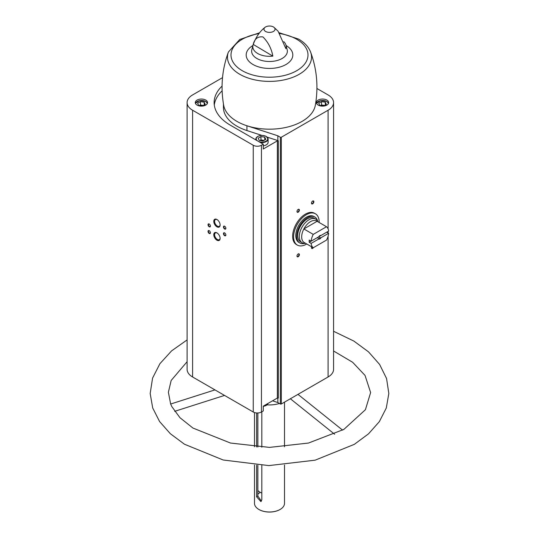 <?xml version="1.0" encoding="UTF-8"?>
<svg xmlns="http://www.w3.org/2000/svg" width="539" height="539" viewBox="0 0 539 539"><rect width="100%" height="100%" fill="white"/><g stroke="black" fill="none" stroke-linecap="round" stroke-linejoin="round"><path stroke-width="0.81" d="M306.745 243.985A18.07 10.43 -60 0 1 297.353 245.09L296.389 244.538A18.07 10.43 -60 0 1 296.389 223.672A18.07 10.43 -60 0 1 314.459 213.235L315.423 213.794A18.07 10.43 -60 0 1 319.155 222.479M263.281 406.157L263.281 410.947L261.449 412.005A5.794 3.349 0 0 1 253.249 412.005L192.598 376.983A18.75 10.827 0 0 1 187.1 369.33L187.1 102.585A18.75 10.827 0 0 0 192.598 110.239L253.249 145.26A5.794 3.349 0 0 0 261.449 145.26L263.281 144.203L263.281 148.993L277.363 140.861L277.363 398.031L263.281 406.157M277.841 397.917L277.841 402.539L280.347 403.987A0.68 0.391 0 0 0 281.311 403.987L328.083 376.983A18.75 10.827 0 0 0 333.574 369.33L333.574 102.585A18.75 10.827 0 0 0 328.083 94.931L316.925 88.49M277.841 402.539L272.532 400.814M333.574 102.585A18.75 10.827 0 0 1 328.083 110.239L281.311 137.243A0.68 0.391 0 0 1 280.347 137.243L277.841 135.794L277.841 140.585L278.326 140.861A0.68 0.391 0 0 0 277.363 140.861M278.326 140.861L278.326 398.031A0.68 0.391 0 0 0 277.363 398.031M205.757 100.079A6.138 3.544 180 0 1 207.555 102.585A6.138 3.544 180 0 1 201.418 106.129A6.138 3.544 180 0 1 195.28 102.585A6.138 3.544 180 0 1 199.073 99.311A6.138 3.544 180 0 1 205.757 100.079M222.526 77.65L192.598 94.931A18.75 10.827 0 0 0 187.1 102.585M222.075 86.085A55.369 31.969 0 0 0 214.131 102.585A55.369 31.969 0 0 0 230.348 125.189L263.281 144.203M257.864 494.229A13.3 7.674 180 0 1 260.344 492.37M261.422 501.115L257.864 496.082L257.864 465.251M256.611 465.177L256.611 496.803L260.896 501.593L261.819 499.815L261.819 465.447M261.819 411.789L261.819 447.222M257.864 412.968L257.864 447.013M256.611 412.955L256.611 446.925M284.504 465.029L284.504 503.338A15.004 8.658 180 0 1 280.105 509.463A15.004 8.658 180 0 1 258.895 509.463A15.004 8.658 180 0 1 254.496 503.338L254.496 465.029M279.431 403.455A20.455 11.811 180 0 1 267.074 404.856M273.408 26.95A5.525 3.187 180 0 1 273.933 27.3A5.525 3.187 180 0 1 273.111 31.619A5.525 3.187 180 0 1 265.592 31.457A5.525 3.187 180 0 1 265.073 27.3A5.525 3.187 180 0 1 273.408 26.95M283.757 41.671A16.696 9.641 0 0 1 285.899 44.872A16.696 9.641 0 0 1 285.859 48.618L278.084 31.201L273.933 27.3M272.842 56.13C271.501 48.651 268.206 42.251 262.951 36.928C257.743 36.268 254.475 38.875 253.141 44.757A16.696 9.641 0 0 0 253.101 44.872A16.696 9.641 0 0 0 272.842 56.13L253.249 44.441C255.944 37.043 259.886 31.329 265.073 27.3M216.947 240.205A4.487 2.587 -120 0 0 220.114 238.373A4.487 2.587 -120 0 0 216.947 232.882A4.487 2.587 -120 0 0 213.774 234.708A4.487 2.587 -120 0 0 216.947 240.205M216.947 226.845A4.487 2.587 -120 0 0 220.114 225.012A4.487 2.587 -120 0 0 216.947 219.514A4.487 2.587 -120 0 0 213.774 221.347A4.487 2.587 -120 0 0 216.947 226.845M224.662 235.705A1.705 0.984 -120 0 0 225.861 235.011A1.705 0.984 -120 0 0 224.662 232.922A1.705 0.984 -120 0 0 223.456 233.616A1.705 0.984 -120 0 0 224.662 235.705M209.226 226.798A1.705 0.984 -120 0 0 210.432 226.104A1.705 0.984 -120 0 0 209.226 224.015A1.705 0.984 -120 0 0 208.027 224.709A1.705 0.984 -120 0 0 209.226 226.798M209.226 233.481A1.705 0.984 -120 0 0 210.432 232.781A1.705 0.984 -120 0 0 209.226 230.699A1.705 0.984 -120 0 0 208.027 231.393A1.705 0.984 -120 0 0 209.226 233.481M224.662 229.028A1.705 0.984 -120 0 0 225.861 228.327A1.705 0.984 -120 0 0 224.662 226.239A1.705 0.984 -120 0 0 223.456 226.939A1.705 0.984 -120 0 0 224.662 229.028M298.188 256.726A1.705 0.984 -60 0 1 296.982 256.025A1.705 0.984 -60 0 1 298.188 253.943A1.705 0.984 -60 0 1 299.394 254.637A1.705 0.984 -60 0 1 298.188 256.726M312.654 203.83A1.705 0.984 -60 0 1 311.448 203.136A1.705 0.984 -60 0 1 312.654 201.047A1.705 0.984 -60 0 1 313.86 201.741A1.705 0.984 -60 0 1 312.654 203.83M298.188 212.184A1.705 0.984 -60 0 1 296.982 211.49A1.705 0.984 -60 0 1 298.188 209.401A1.705 0.984 -60 0 1 299.394 210.095A1.705 0.984 -60 0 1 298.188 212.184M313.375 247.677A1.705 0.984 -60 0 1 312.654 248.371A1.705 0.984 -60 0 1 311.448 247.677A1.705 0.984 -60 0 1 311.643 246.815M326.877 100.079A6.138 3.544 180 0 1 328.675 102.585A6.138 3.544 180 0 1 322.538 106.129A6.138 3.544 180 0 1 316.4 102.585A6.138 3.544 180 0 1 320.193 99.311A6.138 3.544 180 0 1 326.877 100.079M277.841 135.794L246.936 125.769A46.064 26.593 180 0 0 315.315 105.348C318.515 87.048 316.932 69.261 310.579 51.993L310.579 51.993A42.029 24.262 180 0 1 294.462 76.646A42.029 24.262 180 0 1 248.91 78.283A42.029 24.262 180 0 1 228.421 51.993L228.421 51.993C222.068 69.261 220.485 87.048 223.685 105.348A46.064 26.593 0 0 0 246.936 125.769L246.936 130.559L261.765 135.37M280.037 509.503A14.796 8.543 180 0 1 279.963 509.55A14.796 8.543 180 0 1 259.037 509.55A14.796 8.543 180 0 1 258.963 509.503M214.953 389.892L170.641 404.028L171.82 406.588L179.965 417.712L192.928 428.047L230.497 443.045L269.493 447.39L308.49 443.045L343.916 429.367L365.415 409.701L370.623 392.567L365.044 375.42L352.621 362.269L333.574 350.983M261.819 493.07A13.3 7.674 180 0 1 257.864 490.517M312.943 247.569A1.408 0.815 -60 0 1 312.445 248.014A1.408 0.815 -60 0 1 311.737 248.081A1.408 0.815 -60 0 1 311.454 247.549M298.08 209.469A1.408 0.815 -60 0 1 298.687 209.449A1.408 0.815 -60 0 1 298.902 210.581A1.408 0.815 -60 0 1 297.979 211.82A1.408 0.815 -60 0 1 297.272 211.894A1.408 0.815 -60 0 1 296.989 211.355M312.546 201.114A1.408 0.815 -60 0 1 313.152 201.101A1.408 0.815 -60 0 1 313.368 202.226A1.408 0.815 -60 0 1 312.445 203.472A1.408 0.815 -60 0 1 311.737 203.54A1.408 0.815 -60 0 1 311.454 203.008M298.08 254.01A1.408 0.815 -60 0 1 298.687 253.99A1.408 0.815 -60 0 1 298.902 255.122A1.408 0.815 -60 0 1 297.979 256.362A1.408 0.815 -60 0 1 297.272 256.429A1.408 0.815 -60 0 1 296.989 255.897M224.77 226.313A1.408 0.815 -120 0 0 224.163 226.292A1.408 0.815 -120 0 0 223.948 227.424A1.408 0.815 -120 0 0 224.871 228.664A1.408 0.815 -120 0 0 225.571 228.731A1.408 0.815 -120 0 0 225.861 228.199M209.341 230.766A1.408 0.815 -120 0 0 208.734 230.746A1.408 0.815 -120 0 0 208.519 231.878A1.408 0.815 -120 0 0 209.435 233.117A1.408 0.815 -120 0 0 210.143 233.185A1.408 0.815 -120 0 0 210.432 232.653M209.341 224.083A1.408 0.815 -120 0 0 208.734 224.062A1.408 0.815 -120 0 0 208.519 225.194A1.408 0.815 -120 0 0 209.435 226.434A1.408 0.815 -120 0 0 210.143 226.508A1.408 0.815 -120 0 0 210.432 225.976M224.77 232.989A1.408 0.815 -120 0 0 224.163 232.976A1.408 0.815 -120 0 0 223.948 234.101A1.408 0.815 -120 0 0 224.871 235.348A1.408 0.815 -120 0 0 225.571 235.415A1.408 0.815 -120 0 0 225.861 234.883M217.156 219.649A3.901 2.25 -120 0 0 215.405 219.562A3.901 2.25 -120 0 0 214.805 222.688A3.901 2.25 -120 0 0 217.358 226.124A3.901 2.25 -120 0 0 219.306 226.319A3.901 2.25 -120 0 0 220.107 224.756M217.156 233.01A3.901 2.25 -120 0 0 215.405 232.922A3.901 2.25 -120 0 0 214.805 236.048A3.901 2.25 -120 0 0 217.358 239.491A3.901 2.25 -120 0 0 219.306 239.68A3.901 2.25 -120 0 0 220.107 238.123M263.281 145.799A6.138 3.544 0 0 0 268.112 142.336L268.112 139.055A6.138 3.544 180 0 1 260.249 142.451M222.129 90.822A55.369 31.969 0 0 0 214.286 104.977M277.841 140.585L267.25 137.149M223.436 103.912L223.436 107.376A46.064 26.593 0 0 0 246.936 130.559M259.192 140.383L262.998 140.969L265.781 139.365L264.764 137.169L260.957 136.576L258.174 138.186L259.192 140.383M205.757 101.581A6.138 3.544 180 0 1 207.414 103.34M195.421 103.34A6.138 3.544 180 0 1 197.2 101.514M202.435 106.008L205.224 104.398L204.2 102.201L200.4 101.615L197.618 103.225L198.635 105.415L202.435 106.008M326.877 101.581A6.138 3.544 180 0 1 328.534 103.34M316.541 103.34A6.138 3.544 180 0 1 318.32 101.514M323.555 106.008L326.338 104.398L325.32 102.201L321.52 101.615L318.738 103.225L319.755 105.415L323.555 106.008M264.002 140.389L260.957 139.918L259.953 140.497M260.957 139.918L260.957 136.576M264.764 139.951L264.764 137.169M203.439 105.428L200.4 104.957L199.396 105.536M200.4 104.957L200.4 101.615M204.2 104.984L204.2 102.201M324.559 105.428L321.52 104.957L320.516 105.536M321.52 104.957L321.52 101.615M325.32 104.984L325.32 102.201M297.353 245.09A18.07 10.43 -60 0 1 293.607 236.816A18.07 10.43 -60 0 1 301.496 218.632A18.07 10.43 -60 0 1 315.423 213.794M311.138 243.399L318.805 238.972A2.048 1.179 -60 0 0 320.961 237.726L328.635 233.299A12.444 7.182 -60 0 1 326.513 240.091L313.253 247.745A12.444 7.182 -60 0 1 311.138 243.399L309.211 242.287L317.269 237.638L318.933 238.595L318.805 238.972M328.635 231.076L320.961 235.503A2.048 1.179 -60 0 0 319.883 235.57A2.048 1.179 -60 0 0 318.805 236.749L311.138 241.176A12.444 7.182 -60 0 1 313.253 234.384L326.513 226.73A12.444 7.182 -60 0 1 328.635 231.076M328.635 233.299L326.701 232.188L318.65 236.837L320.314 237.8A1.678 0.97 -60 0 1 318.933 238.595M326.513 226.73L317.114 221.3A12.444 7.182 -60 0 0 303.855 228.954L317.114 221.3M311.138 241.176L309.211 240.057A12.444 7.182 120 0 0 309.211 242.287M313.253 234.384L303.855 228.954A12.444 7.182 -60 0 0 301.685 236.891A12.444 7.182 -60 0 0 303.855 242.314L313.253 247.745M320.961 237.726L320.314 237.8M319.748 235.651A1.678 0.97 -60 0 1 320.314 235.577L320.961 235.503M305.559 243.305L305.29 243.332A13.637 7.876 -60 0 1 302.123 242.732A13.637 7.876 -60 0 1 299.3 236.486A13.637 7.876 -60 0 1 305.249 222.762A13.637 7.876 -60 0 1 315.76 219.11A13.637 7.876 -60 0 1 317.869 221.549L317.976 221.798M302.123 242.732L300.533 241.809A13.637 7.876 -60 0 1 297.71 235.57A13.637 7.876 -60 0 1 303.659 221.846A13.637 7.876 -60 0 1 314.17 218.187L315.76 219.11M304.784 243.365A15.004 8.664 -60 0 1 299.852 242.988A15.004 8.664 -60 0 1 296.74 236.122A15.004 8.664 -60 0 1 303.289 221.024A15.004 8.664 -60 0 1 314.85 217.008A15.004 8.664 -60 0 1 317.639 221.098M299.852 242.988L298.882 242.435A15.004 8.664 -60 0 1 295.776 235.57A15.004 8.664 -60 0 1 302.325 220.471A15.004 8.664 -60 0 1 313.887 216.449L314.85 217.008M261.449 145.26L261.449 412.005M256.611 496.803L257.864 496.082M285.899 44.872L287.253 50.019A17.868 10.315 180 0 1 269.5 61.5A17.868 10.315 180 0 1 251.747 50.019L253.101 44.872M192.598 110.239L192.598 376.983M253.249 145.26L253.249 412.005M280.347 137.243L280.347 403.987M281.311 137.243L281.311 403.987M328.083 110.239L328.083 228.812M328.083 231.393L328.083 232.983M328.083 236.203L328.083 376.983M286.108 45.532A23.325 13.468 180 0 1 285.953 64.525A23.325 13.468 180 0 1 253.047 64.525A23.325 13.468 180 0 1 252.892 45.532M279.862 33.573A38.498 22.227 180 0 1 296.719 39.266A38.498 22.227 180 0 1 291.747 73.122A38.498 22.227 180 0 1 234.782 64.592A38.498 22.227 180 0 1 258.942 33.607M257.298 140.753A5.794 3.349 180 0 1 258.208 136.232A5.794 3.349 180 0 1 266.077 136.407A5.794 3.349 180 0 1 266.381 140.955A5.794 3.349 180 0 1 258.558 141.474M266.32 136.549A6.138 3.544 180 0 1 268.112 139.055L266.246 136.394C260.916 134.541 257.453 135.43 255.843 139.055A6.138 3.544 180 0 1 257.763 136.475M256.092 140.052A6.138 3.544 180 0 1 255.843 139.055L255.843 139.911M195.623 103.751A5.794 3.349 180 0 1 199.248 100.705A5.794 3.349 180 0 1 205.514 101.447A5.794 3.349 180 0 1 207.212 103.751M263.281 406.393L266.333 405.402L268.031 403.415A6.138 3.544 180 0 1 263.281 406.251M266.192 405.362A5.794 3.349 180 0 1 263.281 406.325M316.743 103.751A5.794 3.349 180 0 1 320.368 100.705A5.794 3.349 180 0 1 326.634 101.447A5.794 3.349 180 0 1 328.332 103.751M254.496 412.551L254.496 446.764M284.504 402.148L284.504 446.764M310.579 51.993C308.503 46.792 304.501 42.493 298.566 39.084L279.323 32.778M259.576 32.791L239.774 39.475L228.421 51.993M342.588 430.142L297.973 394.366M334.625 434.245L290.366 398.759M174.663 411.331L224.534 395.424M170.647 404.021L168.384 392.257L171.166 380.473L187.1 361.703M333.574 331.276L353.86 341.072L368.521 351.866L379.618 364.452L386.564 378.526L388.828 393.504L386.288 408.016L379.348 421.639L368.521 433.841L354.325 444.352L315.126 460.178L268.867 465.595L223.153 459.996L184.459 444.217L170.344 433.72L159.584 421.545L152.699 407.962L150.172 393.497L152.571 378.108L159.915 363.69L171.597 350.869L187.1 339.914M207.421 103.32L205.689 101.426L199.646 100.557L195.414 103.32M328.541 103.32L326.809 101.426L320.766 100.557L316.534 103.32"/></g></svg>
